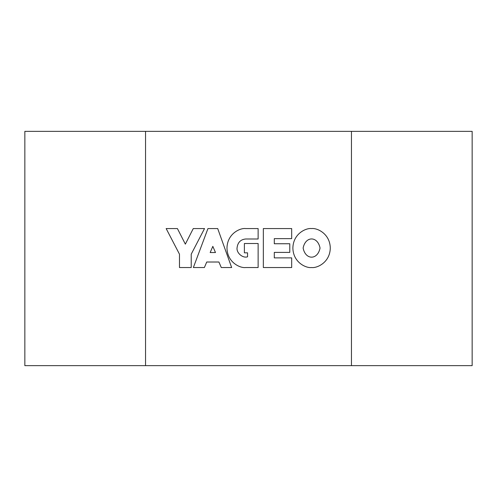 <?xml version="1.0" encoding="UTF-8"?>
<svg xmlns="http://www.w3.org/2000/svg" width="497" height="497" viewBox="0 0 497 497"><rect width="100%" height="100%" fill="white"/><g stroke="black" fill="none" stroke-linecap="round" stroke-linejoin="round"><path stroke-width="0.75" d="M24.85 131.351L24.85 365.649L145.553 365.649L145.553 131.351L24.85 131.351M351.447 365.649L351.447 131.351L472.15 131.351L472.15 365.649L145.553 365.649M351.447 131.351L145.553 131.351M320.037 248.053C317.682 235.907 305.475 235.907 303.127 248.053C305.475 260.198 317.682 260.198 320.037 248.053M292.876 248.053C293.131 262.472 306.109 268.318 311.582 267.535C317.049 268.318 330.027 262.472 330.281 248.053C330.027 233.633 317.049 227.788 311.582 228.57C306.109 227.788 293.131 233.633 292.876 248.053M291.683 228.57L263.342 228.57L263.342 267.535L291.683 267.535L291.683 257.887L274.294 257.887L274.294 252.401L289.782 252.401L289.782 243.747L274.294 243.747L274.294 238.635L291.683 238.635L291.683 228.57M245.68 228.57C240.206 227.788 227.235 233.633 226.98 248.053C227.235 262.472 240.206 268.318 245.68 267.535L258.129 267.535L258.129 243.499L244.387 243.499L244.387 252.83L247.556 252.83L247.556 256.787C242.778 258.477 236.442 252.992 237.044 248.003C237.665 242.499 240.548 239.498 245.692 238.995L258.129 238.995L258.129 228.57L245.68 228.57M193.364 267.535L204.379 267.535L206.733 262.012L218.916 262.012L221.277 267.535L231.658 267.535L217.705 228.57L207.951 228.57L193.364 267.535M215.487 252.538L212.828 246.363L210.169 252.538L215.487 252.538M177.417 228.57L166.16 228.57L179.473 254.191L179.473 267.535L191.215 267.535L191.215 254.191L204.528 228.57L193.271 228.57L185.344 244.139L177.417 228.57"/></g></svg>
